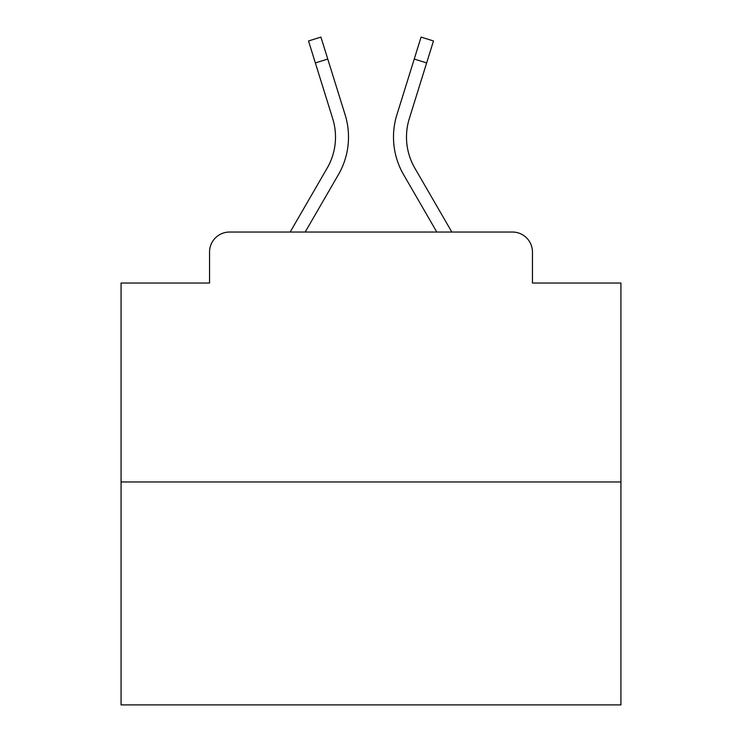 <?xml version="1.0" encoding="UTF-8"?>
<svg xmlns="http://www.w3.org/2000/svg" width="742" height="742" viewBox="0 0 742 742"><rect width="100%" height="100%" fill="white"/><g stroke="black" fill="none" stroke-linecap="round" stroke-linejoin="round"><path stroke-width="1.11" d="M209.55 252.039L209.55 283.027L209.55 252.039A19.997 19.997 0 0 1 229.547 232.042L290.168 232.042L327.166 168.128A61.985 61.985 0 0 0 332.704 118.646L308.514 40.968L320.924 37.1L345.113 114.778A74.979 74.979 0 0 1 338.417 174.639L305.185 232.042M620.924 481.966L121.076 481.966L121.076 704.9L620.924 704.9L620.924 283.027L532.45 283.027L532.45 252.039A19.997 19.997 0 0 0 512.453 232.042L229.547 232.042M121.076 481.966L121.076 283.027L209.55 283.027M414.834 168.128A61.985 61.985 0 0 1 409.296 118.646A61.985 61.985 0 0 0 414.834 168.128A61.985 61.985 0 0 1 409.296 118.646A61.985 61.985 0 0 0 414.834 168.128A61.985 61.985 0 0 1 409.296 118.646A61.985 61.985 0 0 0 414.834 168.128A61.985 61.985 0 0 1 409.296 118.646A61.985 61.985 0 0 0 414.834 168.128A61.985 61.985 0 0 1 409.296 118.646A61.985 61.985 0 0 0 414.834 168.128A61.985 61.985 0 0 1 409.296 118.646A61.985 61.985 0 0 0 414.834 168.128A61.985 61.985 0 0 1 409.296 118.646A61.985 61.985 0 0 0 414.834 168.128A61.985 61.985 0 0 1 409.296 118.646A61.985 61.985 0 0 0 414.834 168.128A61.985 61.985 0 0 1 409.296 118.646A61.985 61.985 0 0 0 414.834 168.128A61.985 61.985 0 0 1 409.296 118.646A61.985 61.985 0 0 0 414.834 168.128A61.985 61.985 0 0 1 409.296 118.646A61.985 61.985 0 0 0 414.834 168.128A61.985 61.985 0 0 1 409.296 118.646A61.985 61.985 0 0 0 414.834 168.128A61.985 61.985 0 0 1 409.296 118.646A61.985 61.985 0 0 0 414.834 168.128A61.985 61.985 0 0 1 409.296 118.646A61.985 61.985 0 0 0 414.834 168.128A61.985 61.985 0 0 1 409.296 118.646A61.985 61.985 0 0 0 414.834 168.128A61.985 61.985 0 0 1 409.296 118.646A61.985 61.985 0 0 0 414.834 168.128A61.985 61.985 0 0 1 409.296 118.646A61.985 61.985 0 0 0 414.834 168.128A61.985 61.985 0 0 1 409.296 118.646A61.985 61.985 0 0 0 414.834 168.128A61.985 61.985 0 0 1 409.296 118.646A61.985 61.985 0 0 0 414.834 168.128L451.832 232.042L512.453 232.042M532.45 283.027L532.45 252.039M396.887 114.778L421.076 37.1L433.486 40.968L426.641 62.922L414.24 59.054L396.887 114.778A74.979 74.979 0 0 0 403.583 174.639L436.815 232.042M327.166 168.128A61.985 61.985 0 0 0 332.704 118.646A61.985 61.985 0 0 1 327.166 168.128A61.985 61.985 0 0 0 332.704 118.646A61.985 61.985 0 0 1 327.166 168.128A61.985 61.985 0 0 0 332.704 118.646A61.985 61.985 0 0 1 327.166 168.128A61.985 61.985 0 0 0 332.704 118.646A61.985 61.985 0 0 1 327.166 168.128A61.985 61.985 0 0 0 332.704 118.646A61.985 61.985 0 0 1 327.166 168.128A61.985 61.985 0 0 0 332.704 118.646A61.985 61.985 0 0 1 327.166 168.128A61.985 61.985 0 0 0 332.704 118.646A61.985 61.985 0 0 1 327.166 168.128A61.985 61.985 0 0 0 332.704 118.646A61.985 61.985 0 0 1 327.166 168.128A61.985 61.985 0 0 0 332.704 118.646A61.985 61.985 0 0 1 327.166 168.128A61.985 61.985 0 0 0 332.704 118.646A61.985 61.985 0 0 1 327.166 168.128A61.985 61.985 0 0 0 332.704 118.646A61.985 61.985 0 0 1 327.166 168.128A61.985 61.985 0 0 0 332.704 118.646A61.985 61.985 0 0 1 327.166 168.128A61.985 61.985 0 0 0 332.704 118.646A61.985 61.985 0 0 1 327.166 168.128A61.985 61.985 0 0 0 332.704 118.646A61.985 61.985 0 0 1 327.166 168.128A61.985 61.985 0 0 0 332.704 118.646A61.985 61.985 0 0 1 327.166 168.128A61.985 61.985 0 0 0 332.704 118.646A61.985 61.985 0 0 1 327.166 168.128A61.985 61.985 0 0 0 332.704 118.646A61.985 61.985 0 0 1 327.166 168.128A61.985 61.985 0 0 0 332.704 118.646A61.985 61.985 0 0 1 327.166 168.128A61.985 61.985 0 0 0 332.704 118.646M315.359 62.922L327.76 59.054L345.113 114.778M409.296 118.646L426.641 62.922"/></g></svg>
